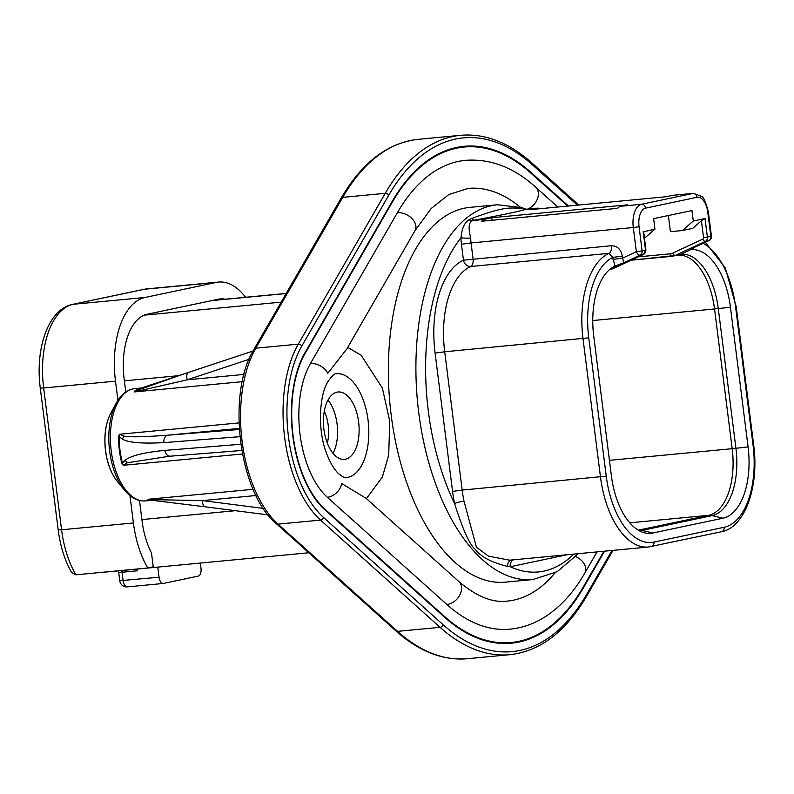 <?xml version="1.0" encoding="UTF-8"?>
<svg xmlns="http://www.w3.org/2000/svg" width="794" height="794" viewBox="0 0 794 794"><rect width="100%" height="100%" fill="white"/><g stroke="black" fill="none" stroke-linecap="round" stroke-linejoin="round"><path stroke-width="1.19" d="M613.018 259.44L622.615 258.11L623.697 262.794L614.993 266.079L612.76 257.425L609.038 253.355A78.963 41.199 84.6 0 0 583.004 338.641L600.472 476.956A78.963 41.199 84.6 0 0 648.44 547.006L721.359 531.772C745.03 527.593 759.322 486.335 753.665 444.968L736.197 306.663L725.23 267.776L705.34 242.299M614.993 266.079A64.86 33.844 84.6 0 0 614.794 266.169A64.86 33.844 84.6 0 0 593.733 336.07L611.39 475.785A64.86 33.844 84.6 0 0 644.5 532.814A64.86 33.844 84.6 0 0 652.777 533.022L722.937 518.214A64.86 33.844 84.6 0 0 748.087 446.923L730.44 307.218A64.86 33.844 84.6 0 0 693.063 249.594L691.604 249.217L692.676 248.194L691.713 248.889M693.341 247.887L693.063 249.594M622.367 256.085C620.928 249.247 617.256 245.793 611.36 245.733A7.047 3.682 -95.4 0 1 609.038 253.355L470.743 266.486A7.047 3.682 84.6 0 0 473.065 258.874L471.05 242.934L633.294 227.531L636.351 251.708L642.118 250.914A4.228 3.603 78.1 0 1 640.063 255.172A4.228 2.174 -115 0 1 636.351 251.708L622.615 258.11L622.367 256.085L612.76 257.425A74.725 38.995 84.6 0 0 588.761 337.837L606.239 476.152A74.725 38.995 84.6 0 0 653.919 542.104L724.078 527.295A74.725 38.995 84.6 0 0 753.059 445.156L735.591 306.851A74.725 38.995 84.6 0 0 703.107 243.341M611.36 245.733L463.458 260.204L461.443 244.274A28.197 14.719 -95.4 0 1 461.026 237.674C461.84 228.513 464.55 222.518 469.155 219.68L471.596 218.529C508.289 204.783 510.502 208.782 521.489 207.988L525.906 209.229M513.281 559.839A7.047 6.005 -101.9 0 0 510.254 566.737L507.475 566.39C491.536 562.46 480.836 556.812 475.378 549.458C469.899 545.309 462.962 530.015 454.575 503.565A86.01 44.881 -95.4 0 1 452.57 491.417L435.092 353.102A86.01 44.881 -95.4 0 1 463.458 260.204A7.047 5.925 -114.1 0 0 470.743 266.486A78.963 41.199 -95.4 0 0 444.7 351.772L435.092 353.102M461.443 244.274L471.05 242.934A21.15 11.037 -95.4 0 1 470.733 237.992C468.162 228.096 468.708 222.35 472.361 220.772L485.243 219.124A21.15 11.037 -95.4 0 0 481.611 221.248L617.514 208.346A21.15 11.037 -95.4 0 1 621.146 206.222L641.502 204.286L692.854 193.448A21.15 11.037 -95.4 0 1 693.499 193.349L673.143 195.284A21.15 11.037 84.6 0 0 672.498 195.374L665.987 196.753L530.084 209.656L536.595 208.286L526.958 209.249M540.287 208.693A21.15 11.037 84.6 0 0 537.24 208.187A21.15 11.037 84.6 0 0 536.595 208.286M638.376 256.849L670.076 253.842A11.285 9.607 -101.9 0 0 672.766 253.107L702.869 239.083A1.409 1.201 -101.9 0 0 703.553 237.664L701.41 220.752L692.686 228.364L682.374 230.538L670.404 231.679L668.359 215.531M485.243 219.124L491.744 217.745L492.062 220.256M621.146 206.222L627.657 204.842L491.744 217.745M682.374 230.538L693.291 221.02L691.961 210.549L653.631 218.638L654.951 229.119L644.46 238.269M471.596 218.529A7.047 4.615 80.3 0 0 474.911 220.107C517.48 211.988 516.16 211.77 526.263 209.269A7.047 6.828 71.3 0 1 521.489 207.988M693.291 221.02L705.042 218.539L701.41 220.752M643.646 231.788L654.951 229.119M702.869 239.083A2.819 1.449 65 0 0 705.34 241.386L708.774 240.661A4.228 3.603 -101.9 0 0 710.829 236.404L711.434 236.215A4.228 4.228 0 0 1 709.022 240.582A4.228 2.174 -115 0 1 708.774 240.661L692.408 248.294M497.491 204.753L469.949 207.363A188.238 98.228 84.6 0 0 391.184 415.133A188.238 98.228 84.6 0 0 505.53 582.141L533.072 579.531A188.238 98.228 -95.4 0 1 418.726 412.523A188.238 98.228 84.6 0 1 465.502 218.896A188.238 98.228 84.6 0 1 497.491 204.753L521.886 207.651L526.144 209.229M527.722 209.09A14.103 10.471 -48.1 0 0 537.528 198.629A14.103 10.471 -48.1 0 0 535.573 187.076C513.778 167.425 490.414 158.512 465.483 160.338A235.471 122.871 84.6 0 0 397.377 212.713L310.434 363.543A80.373 41.943 84.6 0 0 327.327 497.262A14.103 10.471 131.9 0 0 341.748 483.566L366.094 498.344L458.733 581.436C476.39 596.483 492.588 603.033 507.336 601.098A207.264 108.163 84.6 0 0 554.956 572.911M520.229 207.125A207.264 108.163 84.6 0 0 468.152 188.416L448.878 194.5L431.231 208.465L415.004 230.657A14.103 9.697 -150 0 0 411.858 218.479A14.103 9.697 -150 0 0 397.377 212.713M368.039 420.026A52.166 27.224 -95.4 0 1 346.204 477.611C345.37 478.365 342.81 477.015 338.512 473.581C334.343 469.671 330.483 463.259 326.93 454.347C317.243 430.924 319.178 394.807 328.061 381.477C332.2 375.612 334.959 373.021 336.348 373.736A52.166 27.224 -95.4 0 1 368.039 420.026M358.63 422.011A33.844 17.657 -95.4 0 1 344.477 459.359A33.844 17.657 -95.4 0 1 323.912 429.336A33.844 17.657 -95.4 0 1 338.075 391.988A33.844 17.657 -95.4 0 1 358.63 422.011M604.562 551.175L583.511 587.689A2.819 1.935 -150 0 0 583.163 587.153A248.859 129.869 -95.4 0 1 444.471 616.432L324.954 509.192A93.761 48.93 -95.4 0 1 305.214 353.191A2.819 1.935 30 0 0 305.025 352.635L391.968 201.815A249.564 130.236 -95.4 0 1 531.057 172.457L568.464 206.013M305.243 353.191L392.186 202.371A248.859 129.869 -95.4 0 1 530.858 173.092A2.819 2.094 131.9 0 0 531.057 172.457M530.878 173.092L567.67 206.093M603.897 551.235L583.193 587.153M458.733 581.436A14.103 10.471 131.9 0 1 459.795 595.034A14.103 10.471 131.9 0 1 446.873 604.492L327.327 497.262M446.873 604.492A235.471 122.871 84.6 0 0 509.996 629.166C522.73 627.905 534.719 623.598 545.964 616.253C561.12 606.219 574.102 591.778 584.91 572.931L597.038 551.89M415.004 230.657L346.859 348.874L327.823 373.299A14.103 9.697 -150 0 0 310.434 363.543M327.972 400.077A33.844 17.657 -95.4 0 1 337.083 424.056A33.844 17.657 -95.4 0 1 333.023 453.314M324.28 411.193A28.197 14.719 -95.4 0 1 328.2 425.237A28.197 14.719 -95.4 0 1 327.307 443.092M308.777 552.763L106.297 571.998A60.066 31.343 -95.4 0 1 106.227 571.928M75.906 574.806A76.135 39.73 -95.4 0 1 61.565 529.787L58.19 529.906C60.294 546.133 64.761 560.336 71.579 572.514L75.906 574.806L147.753 567.988L153.252 566.827L151.495 552.981A59.222 30.906 -95.4 0 1 142.096 521.132L139.486 500.488M137.302 569.05A7.047 3.682 -95.4 0 1 137.63 570.757L137.412 569.04M118.495 436.73L119.437 434.258L119.14 436.65A4.228 0.645 -0 0 1 118.495 436.73A56.404 29.428 -95.4 0 0 119.338 450.109A56.404 29.428 -95.4 0 0 121.829 463.14L123.358 465.304L127.288 462.783L169.797 456.183M249.098 359.305L187.275 379.81L134.375 391.928L134.573 391.144A56.404 29.428 -95.4 0 1 141.014 388.157M148.299 499.744L153.957 499.674A7.047 1.28 97.6 0 0 154.433 500.567L150.771 500.091A56.473 29.467 -95.4 0 1 148.984 499.754A4.228 3.553 -76.3 0 0 148.299 499.744A56.404 29.428 -95.4 0 0 151.654 500.21M240.81 444.263L164.864 450.397C144.429 452.352 131.208 455.597 125.214 460.153L122.475 463.101A4.228 1.062 -14.5 0 0 121.829 463.14M242.438 453.989L123.358 465.304L122.475 463.101A56.473 29.467 84.6 0 1 119.14 436.65L122.564 439.191C128.42 442.645 142.186 443.786 163.882 442.625L239.897 436.68M163.882 442.625A7.047 4.754 -94.5 0 1 167.742 435.181C144.657 436.958 130.057 437.276 123.914 436.104L119.437 434.258L238.974 422.904M253.117 489.303L147.942 499.287L154.433 500.567M268.104 514.899L205.249 506.82A7.047 3.543 -82.7 0 1 205.219 506.82A7.047 3.543 -82.7 0 1 202.539 500.597L153.957 499.674M170.382 456.133A7.047 4.754 -94.5 0 1 170.035 456.183A7.047 4.754 -94.5 0 1 164.864 450.397M244.016 374.421L187.275 379.81A7.047 3.682 -108.3 0 1 188.684 372.346L253.048 351.008L183.454 374.083L135.238 391.005A4.228 3.454 54.1 0 1 134.573 391.144M242.309 381.676L134.375 391.928L135.238 391.005A56.473 29.467 -95.4 0 1 140.171 388.435L188.674 372.346M125.78 391.988L124.182 379.324A59.222 30.906 -95.4 0 1 147.148 314.235L218.39 299.199A59.222 30.906 -95.4 0 1 220.206 298.921A59.222 30.906 -95.4 0 1 225.228 299.219M58.19 529.906L40.276 388.097L43.65 387.978L61.565 529.787L133.412 522.958A76.135 39.73 84.6 0 0 147.753 567.988M133.412 522.958L129.958 495.625M117.919 400.315L115.497 381.16A76.135 39.73 84.6 0 1 145.024 297.472L216.266 282.436A76.135 39.73 84.6 0 1 218.598 282.078A76.135 39.73 84.6 0 1 245.624 297.284M157.768 567.105L159.048 577.208A7.047 3.682 84.6 0 0 163.336 583.461A7.047 3.682 84.6 0 0 163.544 583.431L198.262 576.097A7.047 3.682 84.6 0 0 201.001 568.355L200.326 563.065M127.626 586.845A7.047 3.682 -95.4 0 1 127.407 586.875A7.047 7.047 0 0 1 119.745 580.742L159.048 577.208M691.604 249.217L680.666 254.318A61.227 31.949 84.6 0 1 718.282 308.588L730.44 307.218M677.153 255.251L680.686 254.308L675.237 255.41L705.34 241.386A4.228 3.603 -101.9 0 0 707.394 237.128L705.042 218.539M618.566 264.63L612.303 267.548M692.954 248.036L709.022 240.582M511.296 560.028A7.047 5.806 -101.4 0 0 507.475 566.39M648.44 547.006L509.698 560.177L488.578 556.197L476.46 547.294L464.014 501.242A7.047 1.211 -11.6 0 0 454.575 503.565A181.181 94.546 84.6 0 1 461.026 237.674A7.047 1.052 -0.1 0 0 470.733 237.992M567.124 554.728L510.254 566.737A181.181 94.546 84.6 0 0 573.834 554.093M526.482 209.209L525.429 209.169A7.047 6.6 99.1 0 1 523.147 208.286M643.2 231.6L645.552 250.189L642.118 250.914L639.061 226.737A16.922 8.833 -95.4 0 1 645.621 208.137L696.973 197.299A4.228 3.603 78.1 0 0 692.854 193.448L672.498 195.374M696.973 197.299A16.922 8.833 -95.4 0 1 707.772 212.226L710.829 236.404L703.553 237.664M711.434 236.215L708.377 212.038L707.772 212.226M639.061 226.737L633.294 227.531A21.15 11.037 -95.4 0 1 641.502 204.286A4.228 3.603 78.1 0 1 645.621 208.137M472.361 220.772A7.047 5.042 67.6 0 1 469.155 219.68M575.779 556.594A14.103 9.697 30 0 1 584.91 572.931M583.511 587.689A249.564 130.236 -95.4 0 1 444.422 617.057L324.875 509.817A94.466 49.297 -95.4 0 1 305.025 352.635M324.875 509.817A2.819 2.094 -48.1 0 0 324.925 509.202M444.422 617.057A2.819 2.094 -48.1 0 0 444.471 616.442M391.968 201.815A2.819 1.935 30 0 1 392.167 202.371M577.387 205.17L532.526 164.924A258.03 134.643 84.6 0 0 388.723 195.274L301.78 346.095A102.932 53.714 84.6 0 0 323.416 517.351L442.963 624.59A258.03 134.643 84.6 0 0 586.756 594.23L611.985 550.47M532.526 164.924A2.819 2.094 -48.1 0 0 532.01 163.048C508.914 142.493 485.144 133.243 460.689 135.298A260.849 136.121 84.6 0 0 385.249 193.319L298.296 344.149A105.751 55.183 84.6 0 0 320.528 520.09L440.075 627.329A260.849 136.121 84.6 0 0 510.006 654.663C540.287 651.229 565.894 631.627 586.806 595.867L613.037 550.371M388.723 195.274A2.819 1.935 -150 0 0 385.249 193.319L342.74 197.359A260.849 136.121 -95.4 0 1 418.18 139.337L460.689 135.298M301.78 346.095A2.819 1.935 -150 0 0 298.296 344.149L255.787 348.179L342.74 197.359A3.523 2.422 30 0 0 341.033 198.321C361.975 162.492 387.68 142.831 418.18 139.337M323.416 517.351A2.819 2.094 131.9 0 1 320.528 520.09L278.019 524.129A105.751 55.183 -95.4 0 1 255.787 348.179A3.523 2.422 30 0 0 254.09 349.152L341.033 198.321M442.963 624.59A2.819 2.094 131.9 0 1 440.075 627.329L397.566 631.359L278.019 524.129A3.523 2.62 -48.1 0 1 276.282 523.613C238.845 493.034 226.29 393.288 254.09 349.152M586.756 594.23A2.819 1.935 30 0 1 586.806 595.867M510.006 654.663L467.497 658.702A260.849 136.121 -95.4 0 1 397.566 631.359A3.523 2.62 -48.1 0 1 395.829 630.843L276.282 523.613M178.59 375.691L124.37 380.842M235.391 510.701L141.898 519.574M119.745 580.742L118.693 572.355L122.068 572.236A7.047 3.682 84.6 0 0 121.74 570.529M163.336 583.461L127.407 586.875A7.047 3.682 -95.4 0 1 123.13 580.622L122.068 572.236L137.63 570.757M134.821 388.623A56.404 29.428 84.6 0 0 111.22 450.873A56.404 29.428 84.6 0 0 145.481 500.915C137.967 501.48 131 497.927 124.579 490.245A55.372 28.892 84.6 0 1 109.632 450.962A55.372 28.892 84.6 0 1 116.301 403.034C121.154 394.29 127.328 389.487 134.821 388.623L141.54 387.988M123.914 436.104A7.047 4.695 112.1 0 0 122.564 439.191M239.222 428.393L167.742 435.181L239.292 429.494M255.996 495.516L202.539 500.597L263.38 508.408M127.288 462.783A7.047 4.933 -121.7 0 1 125.214 460.153M140.121 390.162A7.047 1.449 -110.9 0 1 140.32 388.852M124.579 490.245L117.284 481.372A43.333 22.609 -95.4 0 1 105.592 450.635A43.333 22.609 -95.4 0 1 110.803 413.118L116.301 403.034M286.148 293.542L211.68 300.608M281.185 302.147L144.19 315.158M115.497 381.16L43.65 387.978A76.135 39.73 -95.4 0 1 73.177 304.291L144.429 289.254A76.135 39.73 -95.4 0 1 146.761 288.897L218.598 282.078M40.276 388.097C35.025 348.715 48.186 309.124 72.611 304.38A7.047 6.005 78.1 0 1 73.177 304.291L145.024 297.472M72.611 304.38L143.853 289.344A7.047 6.005 78.1 0 1 144.429 289.254L216.266 282.436M623.697 262.794L640.063 255.172L643.497 254.437L613.405 268.471L610.09 269.166M735.591 306.851L736.197 306.663M753.059 445.156L753.665 444.968M724.078 527.295A4.228 3.603 78.1 0 1 721.359 531.772M653.919 542.104A4.228 3.603 78.1 0 1 651.209 546.59M464.014 501.242A78.963 41.199 -95.4 0 1 462.177 490.087L606.239 476.152M588.761 337.837L444.7 351.772L462.177 490.087L452.57 491.417M638.297 530.184A60.632 31.641 84.6 0 0 638.515 530.134L708.675 515.326A60.632 31.641 84.6 0 0 732.187 448.689A14.103 0.715 -7.2 0 0 735.929 448.292L748.087 446.923M629.761 522.819L708.675 515.326A14.103 12.009 78.1 0 1 712.188 515.594A61.227 31.949 84.6 0 0 735.929 448.292L718.282 308.588A14.103 0.715 -7.2 0 1 714.54 308.975L592.761 320.548M609.435 460.341L732.187 448.689L714.54 308.975A60.632 31.641 84.6 0 0 677.709 255.192A60.632 31.641 84.6 0 0 677.6 255.202M638.267 530.164L638.515 530.134A14.103 12.009 78.1 0 1 642.028 530.402L712.188 515.594L722.937 518.214M639.289 530.749A61.227 31.949 84.6 0 0 642.028 530.402L652.777 533.022M613.712 268.322A2.819 1.449 -115 0 1 613.564 268.412A2.819 1.449 -115 0 1 613.405 268.471A14.103 12.009 78.1 0 1 611.182 269.206L609.653 269.533M631.21 260.194L671.694 256.343M670.076 253.842A2.819 1.469 84.6 0 0 671.784 256.343A2.819 1.469 84.6 0 0 671.873 256.333A14.103 12.009 -101.9 0 0 673.024 256.154A14.103 12.009 -101.9 0 0 675.237 255.41A2.819 1.449 65 0 1 672.766 253.107M677.639 255.192L677.173 255.281A14.103 12.009 -101.9 0 0 679.396 254.537M643.894 254.219A2.819 1.449 -115 0 1 643.666 254.388A2.819 1.449 -115 0 1 643.497 254.437A4.228 3.603 78.1 0 0 645.552 250.189L643.666 254.388L611.182 269.206M533.072 579.531L557.199 571.68L578.389 553.656M526.531 209.199L537.24 208.187M708.377 212.038C705.737 201.815 703.424 196.584 701.449 196.356L693.499 193.349M557.815 207.026L535.573 187.076M347.712 347.395L361.111 355.206L382.38 388.067L389.765 421.306L388.693 455.051L382.4 477.005L366.411 498.622M578.816 205.031L532.01 163.048M467.497 658.702C442.863 660.757 418.974 651.467 395.829 630.843M118.693 572.355L118.435 570.846M152.2 500.28L145.481 500.915M205.249 506.82L155.416 500.706M166.958 456.451L241.793 450.476M117.284 481.372C111.15 473.641 107.21 463.378 105.483 450.605C103.806 435.797 105.582 423.301 110.803 413.118M286.207 293.433L212.603 300.42M143.853 289.344L146.761 288.897M631.19 260.194L677.183 255.281M643.636 231.709L645.949 250.06"/></g></svg>
